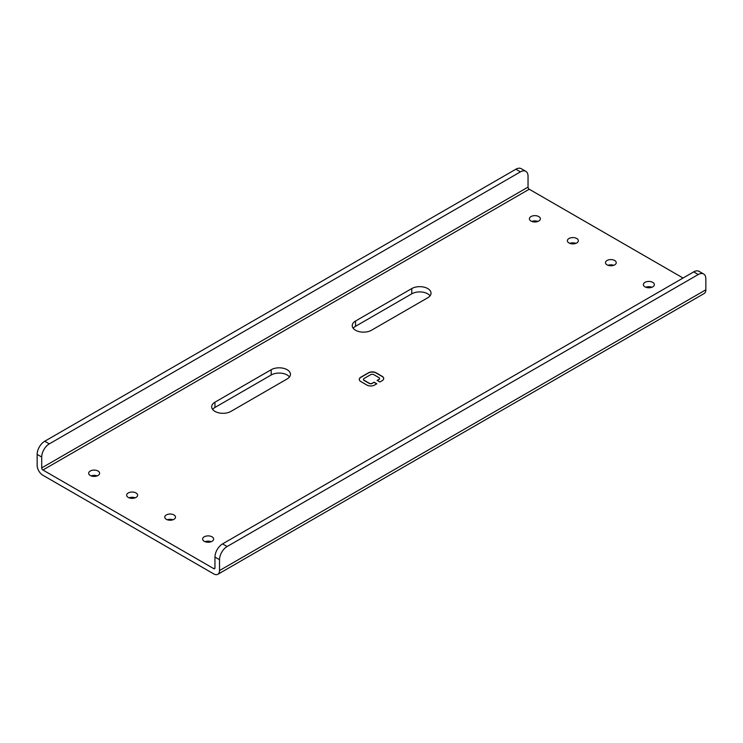 <?xml version="1.0" encoding="UTF-8"?>
<svg xmlns="http://www.w3.org/2000/svg" width="743" height="743" viewBox="0 0 743 743"><rect width="100%" height="100%" fill="white"/><g stroke="black" fill="none" stroke-linecap="round" stroke-linejoin="round"><path stroke-width="1.11" d="M683.049 278.031L529.248 189.233A1.718 0.994 60 0 1 528.041 187.125L528.041 176.249A10.746 6.204 120 0 0 525.812 171.327A10.746 6.204 120 0 0 520.434 171.856L49.307 443.868A10.746 6.204 120 0 0 41.71 457.029L41.71 467.904A1.718 0.994 -120 0 0 42.927 470.013L213.752 568.636A1.718 0.994 -120 0 0 214.606 568.72A1.718 0.994 -120 0 0 214.959 567.931L214.959 557.055A10.746 6.204 -60 0 1 222.566 543.895L693.693 271.892A10.746 6.204 -60 0 1 699.061 271.353L703.621 273.991A10.746 6.204 120 0 0 698.253 274.52L693.693 271.892M374.082 382.181L372.262 383.239A2.145 1.245 180 0 1 369.215 383.239L364.051 380.249A2.145 1.245 180 0 1 363.42 379.376A2.145 1.245 180 0 1 364.051 378.493L370.738 374.63A2.145 1.245 180 0 1 373.785 374.63L378.949 377.62A2.145 1.245 180 0 1 379.58 378.493A2.145 1.245 180 0 1 378.949 379.376L377.119 380.425L379.859 382.004L382.143 380.685A5.377 3.102 0 0 0 383.713 378.493A5.377 3.102 0 0 0 382.143 376.302L376.06 372.791A5.377 3.102 0 0 0 368.463 372.791L360.857 377.184A5.377 3.102 0 0 0 359.287 379.376A5.377 3.102 0 0 0 360.857 381.568L366.94 385.078A5.377 3.102 0 0 0 374.537 385.078L376.822 383.76L374.082 382.181L372.262 383.407A2.145 1.245 180 0 1 369.215 383.407L364.051 380.425A2.145 1.245 180 0 1 363.42 379.552A2.145 1.245 180 0 1 363.429 379.459M411.771 288.563L355.544 321.022A11.284 6.511 180 0 0 352.238 325.629A11.284 6.511 180 0 0 359.203 331.647A11.284 6.511 180 0 0 371.5 330.236L427.736 297.776A11.284 6.511 180 0 0 431.033 293.169A11.284 6.511 180 0 0 424.067 287.151A11.284 6.511 180 0 0 411.771 288.563L411.771 293.819L355.544 326.288A11.284 6.511 0 0 0 353.204 328.267M271.195 369.717L214.959 402.186A11.284 6.511 180 0 0 211.662 406.792A11.284 6.511 180 0 0 218.628 412.811A11.284 6.511 180 0 0 230.924 411.399L287.151 378.93A11.284 6.511 180 0 0 290.457 374.323A11.284 6.511 180 0 0 283.492 368.305A11.284 6.511 180 0 0 271.195 369.717L271.195 374.983L214.959 407.452A11.284 6.511 0 0 0 212.619 409.421M204.241 541.313A5.498 3.176 180 0 1 202.625 539.065A5.498 3.176 180 0 1 208.124 535.889A5.498 3.176 180 0 1 213.622 539.065A5.498 3.176 180 0 1 210.232 542A5.498 3.176 180 0 1 204.241 541.313M568.999 242.98A5.48 3.167 180 0 1 567.392 240.741A5.48 3.167 180 0 1 572.872 237.574A5.48 3.167 180 0 1 578.351 240.741A5.48 3.167 180 0 1 574.971 243.658A5.48 3.167 180 0 1 568.999 242.98M128.26 497.429A5.48 3.167 180 0 1 126.654 495.191A5.48 3.167 180 0 1 132.133 492.033A5.48 3.167 180 0 1 137.613 495.191A5.48 3.167 180 0 1 134.232 498.116A5.48 3.167 180 0 1 128.26 497.429M531.004 221.042A5.48 3.167 180 0 1 529.397 218.804A5.48 3.167 180 0 1 534.876 215.637A5.48 3.167 180 0 1 540.356 218.804A5.48 3.167 180 0 1 536.975 221.73A5.48 3.167 180 0 1 531.004 221.042M90.265 475.492A5.48 3.167 180 0 1 88.658 473.254A5.48 3.167 180 0 1 94.138 470.096A5.48 3.167 180 0 1 99.618 473.254A5.48 3.167 180 0 1 96.237 476.179A5.48 3.167 180 0 1 90.265 475.492M607.068 264.87A5.377 3.102 180 0 1 605.489 262.678A5.377 3.102 180 0 1 610.867 259.576A5.377 3.102 180 0 1 616.235 262.678A5.377 3.102 180 0 1 612.919 265.539A5.377 3.102 180 0 1 607.068 264.87M166.33 519.32A5.377 3.102 180 0 1 164.76 517.128A5.377 3.102 180 0 1 170.128 514.026A5.377 3.102 180 0 1 175.506 517.128A5.377 3.102 180 0 1 172.19 519.998A5.377 3.102 180 0 1 166.33 519.32M644.97 286.854A5.498 3.176 180 0 1 643.364 284.606A5.498 3.176 180 0 1 648.862 281.439A5.498 3.176 180 0 1 654.36 284.606A5.498 3.176 180 0 1 650.961 287.541A5.498 3.176 180 0 1 644.97 286.854M376.664 383.852L374.082 382.357M383.713 378.586A5.377 3.102 0 0 0 382.143 376.478L376.06 372.967A5.377 3.102 0 0 0 368.463 372.967L360.857 377.36A5.377 3.102 0 0 0 359.287 379.459M379.571 378.586A2.145 1.245 180 0 1 379.58 378.67A2.145 1.245 180 0 1 378.949 379.543L377.277 380.518M525.812 171.327L521.252 168.698A10.746 6.204 -60 0 0 515.874 169.228L44.747 441.231A10.746 6.204 -60 0 0 37.15 454.391L37.15 465.276A8.164 4.718 -120 0 0 42.927 475.279L213.752 573.902A8.164 4.718 -120 0 0 217.829 574.302A8.164 4.718 -120 0 0 219.519 570.568L219.519 559.683L214.959 557.055M430.076 295.798A11.284 6.511 0 0 0 411.771 293.819M289.491 376.961A11.284 6.511 0 0 0 271.195 374.983M205.049 541.703A5.498 3.176 180 0 1 211.198 541.703M569.825 243.37A5.48 3.167 180 0 1 575.909 243.37M129.096 497.829A5.48 3.167 180 0 1 135.18 497.829M531.83 221.433A5.48 3.167 180 0 1 537.913 221.433M91.101 475.891A5.48 3.167 180 0 1 97.184 475.891M608.025 265.307A5.377 3.102 180 0 1 613.709 265.307M167.286 519.766A5.377 3.102 180 0 1 172.97 519.766M645.788 287.244A5.498 3.176 180 0 1 651.927 287.244M703.621 273.991A10.746 6.204 120 0 1 705.85 278.904L705.85 289.789A8.164 4.718 60 0 1 704.16 293.522L217.829 574.302M219.519 559.683A10.746 6.204 120 0 1 227.126 546.523L698.253 274.52M213.752 568.636L214.959 567.931M529.248 189.233L42.927 470.013M528.041 187.125L41.71 467.904M355.544 326.288L355.544 321.022M214.959 407.452L214.959 402.186M227.126 546.523L222.566 543.895M219.519 570.568L705.85 289.789M44.747 441.231L49.307 443.868M515.874 169.228L520.434 171.856M37.15 454.391L41.71 457.029"/></g></svg>
